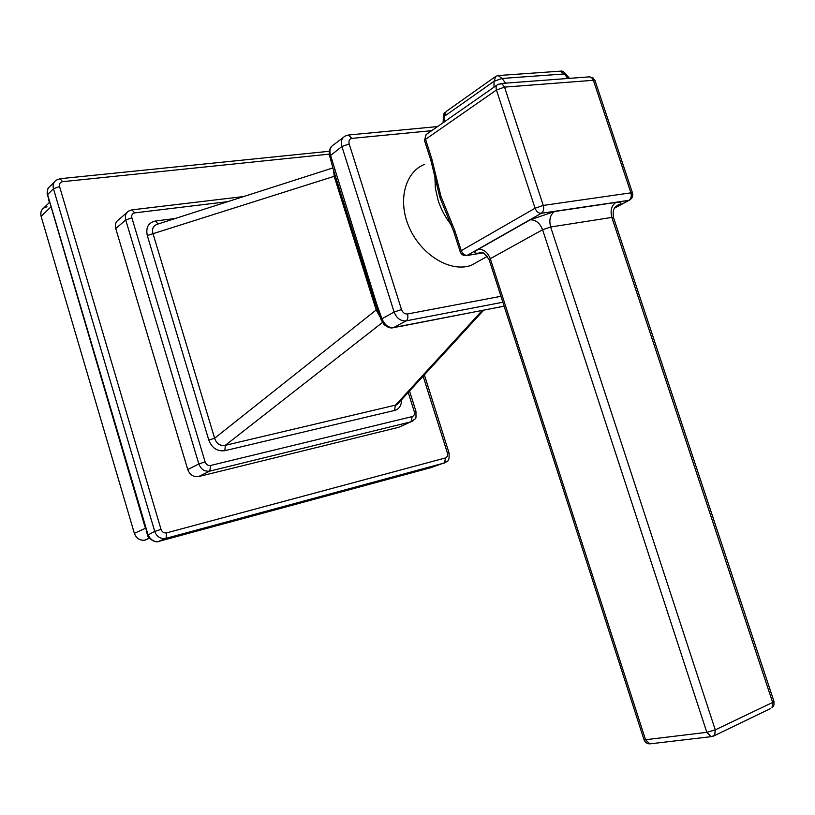 <?xml version="1.0" encoding="UTF-8"?>
<svg xmlns="http://www.w3.org/2000/svg" width="815" height="815" viewBox="0 0 815 815"><rect width="100%" height="100%" fill="white"/><g stroke="black" fill="none" stroke-linecap="round" stroke-linejoin="round"><path stroke-width="1.22" d="M47.015 206.827C42.064 207.917 40.098 211.095 41.117 216.362L134.353 533.326C136.462 538.623 140.088 540.865 145.233 540.06L144.693 540.182C139.752 540.651 136.299 538.369 134.353 533.326L41.117 216.362C40.21 212.746 41.107 209.944 43.786 207.968L49.318 202.578L47.932 195.763L147.933 534.457C150.317 539.673 153.811 542.016 158.436 541.496L430.789 467.678L445.948 462.268M227.803 201.651L134.73 212.878C132.264 213.449 131.317 215.099 131.867 217.819L205.105 461.891L198.829 463.959C200.989 469.379 204.636 471.753 209.771 471.111L198.585 476.571C193.491 477.223 189.885 474.87 187.745 469.532L115.74 228.557C114.762 224.594 115.771 221.629 118.746 219.663L126.824 212.674M205.105 461.891C206.195 464.611 208.019 465.803 210.596 465.477L209.812 471.101L198.585 476.571L398.596 427.315L413.093 420.835M175.296 218.491L155.584 220.967C148.422 222.587 145.661 227.446 147.291 235.566L153.016 233.691L214.62 438.236C216.454 443.737 220.019 446.1 225.327 445.316L396.925 404.79L483.672 310.189M147.291 235.566L208.803 440.1C211.92 448.077 217.269 451.602 224.869 450.685L394.603 410.434C399.218 409.038 401.53 405.483 401.551 399.747M208.803 440.1L214.62 438.236L376.184 309.975L380.197 317.188M155.584 220.967L158.059 224.023M332.846 167.951L157.998 224.033C153.332 225.409 151.672 228.628 153.016 233.691L335.332 175.959M394.603 410.434L395.295 405.422L482.225 310.474M396.936 404.78L398.983 402.549M224.869 450.685L225.327 445.316L382.429 322.495M333.518 170.233L334.282 176.621L376.184 309.975L377.325 309.384M392.789 327.742L393.808 327.487C388.735 328.088 384.782 325.195 381.94 318.787L376.999 304.963L330.462 155.054C329.158 150.174 330.289 146.7 333.844 144.622L343.135 137.613M333.518 170.203L329.708 156.185L341.913 146.506L394.114 312.053C396.65 318.308 400.634 321.253 406.074 320.876L393.808 327.487L504.149 306.196M381.155 319.857L381.94 318.787L394.114 312.053L401.5 309.557C402.763 312.695 404.76 314.172 407.48 313.989L500.96 296.293M487.329 256.338L470.652 265.629L466.649 266.566C445.774 270.366 419.155 252.069 408.539 225.857C397.689 199.706 405.35 171.853 424.635 164.335M482.592 252.966L481.96 253.027M712.88 736.373L770.654 708.5M651.104 743.708L649.759 743.871L645.541 739.735L643.932 739.45L489.204 259.863L490.304 258.681L645.541 739.735L706.819 732.328L711.149 736.668L712.768 736.403M644.003 739.674C645.062 742.363 646.978 743.759 649.759 743.871L711.149 736.668L714.673 735.425L715.264 729.863L706.819 732.328L542.596 229.738C539.856 223.015 535.72 219.704 530.198 219.826L554.506 211.523L615.885 202.436C622.487 201.743 622.691 203.21 616.476 206.837L614.724 207.784M773.934 701.267L773.965 705.046L771.999 707.858L772.651 702.448L715.264 729.863L550.655 226.998C548.872 219.938 550.156 214.783 554.506 211.523M500.868 83.507L589.408 76.855L591.588 77.578L593.381 80.288L630.902 192.839C631.757 196.252 631.075 198.758 628.844 200.347L541.343 213.286C543.524 211.635 544.165 209.017 543.259 205.431L535.068 208.233C536.474 211.655 538.562 213.336 541.343 213.286L467.28 255.329C464.57 255.431 462.563 253.883 461.249 250.663L460.231 251.855C461.514 254.83 463.735 256.042 466.903 255.503L482.276 252.864M466.119 255.655L482.511 252.935M498.128 84.261C496.233 85.239 495.673 87.154 496.437 89.996L504.536 87.123L502.03 83.823L498.128 84.261M430.84 160.27L424.605 140.842L425.522 139.345L496.437 89.996L535.068 208.233L461.249 250.663L454.811 230.604L453.802 231.847L460.149 251.601M632.562 193.165L630.902 192.839L543.259 205.431L504.536 87.123L593.381 80.288L595.144 80.94M614.551 208.049L630.341 199.604M54.299 182.02L50.367 185.932C47.698 187.959 46.791 190.812 47.647 194.51L47.932 195.763M329.291 154.137L62.592 181.684C60.045 182.224 59.037 183.854 59.566 186.564L53.464 188.754L47.26 194.897L47.565 196.232M59.566 186.564L161.024 529.373L154.728 531.411L147.637 535.149C147.617 538.389 155.869 543.157 158.436 541.496L165.262 538.542L444.47 462.951L166.026 538.338L158.477 541.486M131.867 217.819L125.724 219.989L198.829 463.959L187.745 469.532M209.812 471.101L411.096 421.783L209.812 471.101M210.596 465.477L412.196 416.587C414.163 415.844 414.855 414.203 414.275 411.656L408.234 392.463M403.914 325.745L393.604 327.579C391.017 328.598 387.838 327.599 384.079 324.574L381.155 319.867M504.139 306.145L404.902 325.501M376.112 305.707L333.62 170.508L334.333 169.235M381.074 319.633L376.173 305.9L376.999 304.963M407.48 313.989C408.295 317.269 407.826 319.562 406.074 320.876L502.875 302.222M431.818 130.665L351.958 138.377C349.39 138.947 348.474 140.801 349.187 143.939L401.5 309.557M349.187 143.939L341.913 146.506C340.609 141.504 341.73 138.01 345.265 136.013L348.3 135.035L351.958 138.377M451.327 225.022C445.428 217.534 441.027 209.312 438.113 200.337L435.373 188.326L434.894 176.651M481.93 252.762L480.972 252.925C473.821 253.862 472.914 252.66 478.252 249.309L530.198 219.826M615.111 207.224L616.476 206.837M481.502 252.66L480.972 252.925M615.885 202.436C611.464 205.625 610.109 210.616 611.841 217.432L550.655 226.998L542.596 229.738L490.304 258.681C487.686 252.243 483.672 249.115 478.252 249.309M614.958 207.428L618.738 204.545L615.264 207.03C614.918 207.978 612.299 208.915 613.461 217.442L611.841 217.432L772.651 702.448L774.016 701.521L613.552 217.707M497.028 85.035L426.561 134.251L425.41 135.952L425.379 138.835L431.879 159.159L440.935 196.313L454.811 230.604M440.935 196.313L439.978 197.648L453.721 231.572M431.879 159.159L430.941 160.606L439.876 197.342M494.776 77.068L446.131 111.512L444.318 116.351L444.206 121.995M443.115 122.749L443.329 117.941L444.318 116.351L494.033 81.306L493.992 87.154M498.719 75.51L560.323 71.17L564.326 73.961L502.091 78.454L498.097 75.55L495.826 76.325L494.033 81.306L502.091 78.454L505.595 83.15M567.821 78.495L564.326 73.961L566.191 74.583M412.196 416.587L411.096 421.783C417.117 416.944 415.854 420.764 415.966 411.412L415.986 411.473M414.275 411.656L415.966 411.412L409.548 391.027M134.73 212.878L131.959 209.863L243.736 196.537M131.959 209.863L128.739 211.014C125.734 212.99 124.736 215.985 125.724 219.989L115.74 228.557M161.024 529.373C162.114 532.103 163.978 533.275 166.627 532.867L446.192 457.745L447.537 455.85L447.455 453.16L423.138 376.204M62.592 181.684L60.045 178.709L329.331 151.274M60.045 178.709L56.103 180.227C53.423 182.234 52.547 185.076 53.464 188.754L154.728 531.411C156.714 536.586 160.229 538.959 165.262 538.542L166.026 538.338L166.627 532.867M445.51 458.03L444.47 462.951C446.915 460.21 449.636 463.633 449.024 452.845L449.034 452.885M447.455 453.16L449.024 452.845L424.381 374.849M49.654 201.988L145.06 527.152M145.498 526.887L147.087 533.631M147.495 533.234L147.586 535.027M50.662 207.142L41.117 216.362M145.396 528.293L134.353 533.326M149.451 538.195L145.233 540.06M398.993 402.529L396.925 404.79M348.779 134.984L437.675 126.559M329.627 155.899C328.954 155.634 328.954 148.707 331.481 146.527M481.726 252.579L479.118 252.711L482.113 252.813C482.888 251.794 485.22 254.066 489.122 259.618M569.471 78.372L566.018 74.216C563.878 71.72 562.167 70.691 560.863 71.119M444.99 112.368C444.358 112.012 443.778 113.723 443.248 117.492M426.062 134.73L424.493 140.475M614.459 208.212L629.18 200.276C632.185 198.616 633.286 196.15 632.471 192.87L595.011 80.532L592.882 77.782L589.612 76.855M47.239 194.805C47.005 191.209 47.443 188.876 48.533 187.796M144.693 540.182L149.379 538.114"/></g></svg>
